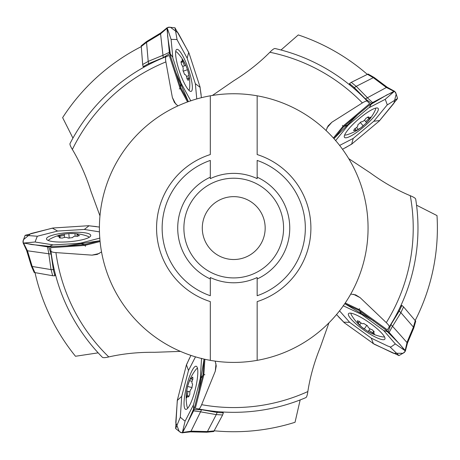 <?xml version="1.0" encoding="UTF-8"?>
<svg xmlns="http://www.w3.org/2000/svg" width="460" height="460" viewBox="0 0 460 460"><rect width="100%" height="100%" fill="white"/><g stroke="black" fill="none" stroke-linecap="round" stroke-linejoin="round"><path stroke-width="0.69" d="M367.206 74.267A203.653 203.653 0 0 0 298.287 34.931L280.997 49.996M141.122 46.701A203.653 203.653 0 0 0 62.629 117.633L72.939 138.126M350.175 85.29L349.462 83.616L351.285 82.357L368.103 74.025M144.963 66.625L143.146 66.66L142.657 64.498L141.231 45.782M212.399 95.45L233.703 80.793C247.417 72.266 259.469 62.755 269.859 52.262L269.922 52.198C272.36 49.697 274.045 48.467 274.976 48.507A184.247 184.247 0 0 1 367.35 101.223L369.627 103.661L343.442 125.758L333.385 138M177.87 105.915L174.369 102.39L172.368 97.491L165.882 61.91C165.341 58.805 165.439 57.057 166.169 56.666L169.286 55.47L179.958 88.027L187.542 101.936M415.265 320.378A203.653 203.653 0 0 0 437 215.579L416.553 205.189M401.902 305.423L403.564 306.889L400.878 312.627L399.211 311.155L401.89 305.417L400.447 306.515M348.709 158.614L370.283 172.88C383.324 182.396 396.658 190.009 410.28 195.713L410.366 195.747C413.597 197.07 415.368 198.174 415.679 199.053A184.247 184.247 0 0 1 389.143 327.037L387.326 329.837L359.559 309.775L345.247 302.973M214.354 430.807A203.653 203.653 0 0 0 295.032 422.286L300.167 399.93M221.818 411.936L223.347 412.879L222.617 414.972L213.762 431.52M328.946 322.834L320.327 347.219C314.249 362.175 310.086 376.953 307.843 391.552L307.832 391.644C307.332 395.1 306.693 397.084 305.911 397.595A184.247 184.247 0 0 1 198.582 408.94L195.316 408.273L203.809 375.084L204.89 359.277M35.052 272.814A203.653 203.653 0 0 0 75.486 356.264L98.164 352.849M55.309 274.033L54.889 275.799L52.676 275.736L34.189 272.475M180.446 351.388L154.6 352.303C138.454 352.118 123.176 353.659 108.773 356.925L108.686 356.948C105.282 357.748 103.201 357.88 102.442 357.345A184.247 184.247 0 0 1 50.922 251.016L50.537 247.704L84.721 245.433L100.079 241.54M283.573 228.079A49.835 49.835 0 0 0 186.047 213.589A49.835 49.835 0 0 0 212.393 273.119A49.835 49.835 0 0 0 283.573 228.079M265.173 228.079A31.441 31.441 0 0 1 233.732 259.515A31.441 31.441 0 0 1 202.291 228.079A31.441 31.441 0 0 1 233.732 196.638A31.441 31.441 0 0 1 265.173 228.079M274.976 48.507A184.247 184.247 0 0 1 367.35 101.223C366.718 100.694 365.062 101.257 362.382 102.919L331.821 122.262L328.032 125.954L326.071 130.519M99.958 215.855L91.04 191.578C86.181 176.18 79.959 162.144 72.369 149.471L72.323 149.396C70.501 146.412 69.73 144.474 70 143.589A184.247 184.247 0 0 1 166.169 56.666A184.247 184.247 0 0 0 70 143.589M415.679 199.053A184.247 184.247 0 0 1 389.143 327.037C389.505 326.295 388.556 324.829 386.296 322.632L360.134 297.654L355.637 294.872L350.733 294.072M305.911 397.595A184.247 184.247 0 0 1 198.582 408.94C199.41 409.003 200.428 407.583 201.641 404.673L215.297 371.18L216.246 365.976L215.188 361.123M102.442 357.345A184.247 184.247 0 0 1 50.922 251.016C51.117 251.821 52.785 252.35 55.925 252.597L92.006 255.139L97.244 254.414L101.528 251.896M257.157 360.353A134.332 134.332 0 0 0 257.157 95.806L257.157 154.548A77.171 77.171 0 0 1 257.157 301.605L257.157 360.353A134.332 134.332 0 0 1 210.312 360.353L210.312 301.605A77.171 77.171 0 0 1 210.312 154.548L210.312 95.806A134.332 134.332 0 0 0 210.312 360.353M210.312 95.806A134.332 134.332 0 0 1 257.157 95.806M257.157 178.641L257.157 177.198L257.157 178.641A54.705 54.705 0 0 0 210.312 178.641L210.312 160.419A71.599 71.599 0 0 0 210.312 295.734L210.312 278.961A56.011 56.011 0 0 1 210.312 177.198L210.312 178.641M257.157 160.419L257.157 177.198A56.011 56.011 0 0 1 257.157 278.961L257.157 295.734A71.599 71.599 0 0 0 257.157 160.419M257.157 277.512L257.157 278.961L257.157 277.512A54.705 54.705 0 0 1 210.312 277.512L210.312 278.961L210.312 277.512M384.433 336.749A20.579 4.266 35.1 0 1 382.179 336.823A45.73 45.73 0 0 1 368.121 331.568M373.106 332.931A20.579 4.266 35.1 0 1 368.914 330.401M368.098 331.556L361.882 327.227L357.489 322.816L358.386 323.305L358.403 322.995L357.339 321.097L359.185 321.275C361.244 323.472 362.756 324.191 363.728 323.426L367.609 325.95C368.046 327.629 369.616 328.917 372.307 329.82L374.342 332.166L373.462 332.16L372.933 332.683L374.492 333.885L372.646 333.707L368.098 331.556L370.018 328.831M363.618 328.612A45.73 45.73 0 0 1 351.641 315.33A20.579 4.266 35.1 0 1 350.951 313.179M359.524 325.162L361.048 322.995M364.222 329.032L366.873 325.266M372.646 333.707L373.152 332.982M357.339 321.097L357.644 320.66M187.824 408.112A20.579 4.266 103.7 0 1 186.927 406.042A45.73 45.73 0 0 1 186.668 391.04M187.226 396.175A20.579 4.266 103.7 0 1 188.042 391.345M197.489 368.328A20.579 4.266 103.7 0 0 195.742 369.754A45.73 45.73 0 0 0 187.766 385.767L186.674 391.011L186.34 396.031L186.846 397.814L187.392 395.922L187.726 395.836L188.393 397.043L189.83 394.289C189.681 391.454 190.308 389.528 191.705 388.504L192.636 383.968C191.573 383.341 191.682 381.673 192.97 378.948L192.464 377.166L192.981 377.292M187.766 385.767L189.48 380.69L192.056 381.317M192.464 377.166L191.084 378.856L190.733 378.632L190.917 377.936L189.48 380.69M187.599 386.48L192.079 387.567M186.674 391.011L189.911 391.799M186.34 396.031L187.191 396.238M175.685 51.583A20.579 4.266 -108.9 0 1 177.554 52.848A45.73 45.73 0 0 1 185.84 65.36M182.608 61.329A20.579 4.266 -108.9 0 1 184.512 65.837M185.851 65.383L187.743 70.397L189.031 75.595L189.296 78.689L189.077 78.004L188.663 78.01L188.41 80.172L187.019 78.942C186.645 75.952 185.84 74.485 184.604 74.526L182.953 70.207C183.586 68.592 183.074 66.625 181.424 64.314L181.159 61.22L182.367 61.881L182.603 61.629L182.045 59.742L183.436 60.973L185.851 65.383L182.695 66.459M187.743 70.397A45.73 45.73 0 0 1 189.623 88.182A20.579 4.266 -108.9 0 1 188.922 90.327M189.031 75.595L186.524 76.452M187.502 69.707L183.143 71.196M183.436 60.973L182.603 61.255M188.41 80.172L187.904 80.345M375.63 108.14A20.579 4.266 -40.9 0 1 375.159 110.348A45.73 45.73 0 0 1 366.66 122.716M369.19 118.214A20.579 4.266 -40.9 0 1 365.717 121.67M366.643 122.734L360.939 127.719L355.597 130.916L356.287 130.163L355.988 130.071L353.889 130.646L354.51 128.898C357.138 127.431 358.202 126.138 357.696 125.011L361.089 121.854C362.819 121.837 364.452 120.629 365.976 118.231L368.742 116.828L368.586 118.197L368.909 118.318L370.449 117.099L369.828 118.841L366.643 122.734L364.464 120.215M362.704 126.368A45.73 45.73 0 0 1 346.921 134.78A20.579 4.266 -40.9 0 1 344.666 134.929M358.363 129.507L356.632 127.506M363.256 125.89L360.243 122.406M369.828 118.841L369.253 118.18M353.889 130.646L353.544 130.243M48.352 240.54A20.579 4.266 175.5 0 1 50.042 239.039A45.73 45.73 0 0 1 64.222 234.117M59.512 236.244A20.579 4.266 175.5 0 1 64.354 235.52M89.171 237.325A20.579 4.266 175.5 0 0 87.268 236.112A45.73 45.73 0 0 0 69.569 233.525L64.245 234.117L59.374 235.359L57.839 236.4L59.8 236.325L59.99 236.618L59.052 237.624L62.111 238.136C64.762 237.113 66.792 237.107 68.195 238.119L72.795 237.584C73.059 236.382 74.681 235.963 77.671 236.342L79.206 235.302L79.246 235.836M69.569 233.525L74.928 233.565L75.135 236.21M79.206 235.302L77.171 234.519L77.274 234.117L77.993 234.077L74.928 233.565M68.845 233.582L69.207 238.177M64.245 234.117L64.509 237.435M59.374 235.359L59.443 236.239M163.237 57.638L148.706 63.618L148.982 64.48M148.201 61.404L146.556 42.343M160.626 33.844L146.544 42.36L141.111 46.615M163.231 57.621L160.574 33.862L160.776 32.942M148.195 61.387L162.714 55.384M169.613 53.642L163.219 57.621M169.458 52.86L180.619 87.285L180.774 82.581M179.716 87.371L180.619 87.285M175.064 70.593L188.335 101.648L180.814 87.86M181.142 88.538L179.222 88.86M200.134 87.36L195.35 83.691L187.162 58.19L188.698 52.382L189.135 53.44L199.996 86.813L201.405 97.692M188.698 52.382L174.978 27.801L168.849 27.157L167.141 27.698L165.738 28.888L167.049 27.801M187.162 58.19L177.111 39.83L176.634 39.497L171.091 39.364L167.141 27.698M164.64 29.791L165.738 28.888M169.418 52.877L166.957 28.313L160.615 33.804M162.76 55.464L169.314 52.348M171.091 39.364L172.862 58.052L180.964 82.978L190.854 100.93M172.615 57.069L169.452 52.854M196.771 98.934L195.35 83.691M174.972 27.755L177.111 39.83M166.98 27.985L166.957 28.313M192.28 85.537A22.195 4.6 -108.9 0 1 191.113 91.396A22.195 4.6 -108.9 0 1 185.248 84.996A22.195 4.6 -108.9 0 1 177.031 62.945A22.195 4.6 -108.9 0 1 176.761 49.398A22.195 4.6 -108.9 0 1 185.581 61.709A22.195 4.6 -108.9 0 1 192.28 85.537M143.146 66.665L148.695 63.601L148.201 61.427L142.657 64.498M146.533 42.326L146.659 41.498L160.695 32.982M390.948 324.536L399.188 311.15L398.458 310.615M403.564 306.889L415.719 321.189M400.896 312.65L413.431 327.1L415.322 320.442M407.042 342.246L413.431 327.083M388.136 331.51L390.971 324.536L407.451 343.062M400.913 312.656L392.69 326.048M343.626 322.172L349.652 322.328L371.266 338.146L387.688 346L390.77 347.081L395.335 343.93L383.692 330.504L388.734 332.057L359.455 310.764L362.1 314.657M360.14 310.166L359.455 310.764M373.761 321.005L344.77 303.675L358.961 310.414M358.294 310.057L359.662 308.671M406.186 347.886L405.386 351.049L404.317 352.486L398.981 355.574L374.325 344.258L344.528 322.903L336.524 314.559M392.61 326.008L389.137 332.384L405.174 350.445L407.077 342.269M383.692 330.504L361.709 314.45L343.154 305.739M339.543 310.834L349.652 322.328M373.44 343.747L371.266 338.146M399.015 355.603L390.183 347.093M405.398 350.917L395.335 343.93M389.12 332.367L388.746 332.016M351.055 319.033A22.195 4.6 35.1 0 1 348.553 313.599A22.195 4.6 35.1 0 1 357.058 315.336A22.195 4.6 35.1 0 1 376.665 328.342A22.195 4.6 35.1 0 1 384.847 339.147A22.195 4.6 35.1 0 1 370.478 334.374A22.195 4.6 35.1 0 1 351.055 319.033M413.459 327.1L413.845 327.842L407.497 342.987M51.077 269.606L54.228 269.606M51.054 269.6L32.183 266.466L34.971 272.797M51.135 254.098L53.325 269.663M27.433 250.729L32.188 266.484M51.112 254.098L27.439 250.78L26.599 250.355M51.031 269.6L48.823 254.046M48.84 246.934L51.112 254.115M48.047 246.888L75.014 245.341M75.014 245.335L84.772 244.536L79.643 243.3M84.025 245.508L84.163 244.611M66.619 245.853L99.998 240.701L84.766 244.565M85.508 244.415L85.347 246.353M89.079 225.728L84.341 229.448L57.603 231.058L52.354 228.131L53.486 227.97L88.51 225.722L99.406 227.062M52.354 228.131L25.145 235.324L23 241.103L23.098 242.891L23.903 244.547L23.098 242.891M24.501 245.835L23.897 244.547M48.053 246.934L23.172 243.001M48.909 254.023L47.518 246.899M23.65 243.231L27.399 250.729M57.603 231.058L37.323 236.239L35.362 241.143L35.38 241.96L35.817 242.138L53.279 244.892L75.912 243.553L80.638 243.098L99.923 238.079M52.906 244.875L48.035 246.893M99.452 231.857L84.341 229.448M25.099 235.319L37.323 236.239M23.322 243.11L35.38 241.96M85.364 232.881A22.195 4.6 175.5 0 1 90.752 235.468A22.195 4.6 175.5 0 1 83.099 239.562A22.195 4.6 175.5 0 1 59.696 242.052A22.195 4.6 175.5 0 1 46.506 238.953A22.195 4.6 175.5 0 1 60.616 233.461A22.195 4.6 175.5 0 1 85.364 232.881M32.154 266.484L31.389 266.156L26.617 250.447M223.37 412.879L217.045 412.488L217.275 411.585M216.28 414.604L207.425 431.56L214.314 430.882M201.578 409.699L217.051 412.465L216.292 414.581L222.617 414.972M190.992 431.164L207.443 431.555M201.572 409.716L191.044 431.175M216.275 414.621L200.807 411.878M194.051 409.641L201.583 409.722M193.763 410.383L202.86 375.303L200.198 379.241M203.659 375.768L202.854 375.354M198.565 392.414L204.067 359.093L203.096 374.02L204.878 374.773M195.494 356.851L188.496 370.467L186.438 364.803L190.923 355.402M188.496 370.467L181.7 396.37L177.284 400.447L186.438 364.82M177.284 400.447L175.639 428.547L180.464 432.383L182.195 432.848L184.017 432.595L182.195 432.848M185.432 432.429L184.017 432.601M193.809 410.389L182.677 432.429L190.98 431.204M200.813 411.792L193.608 410.889M181.7 396.37L180.308 417.254L184.391 420.67L185.138 420.888L185.639 420.147L193.499 404.788L199.226 383.053L200.313 378.235L201.555 358.346M193.367 405.139L193.763 410.395M202.998 374.768L203.096 374.02M175.622 428.588L180.308 417.254M182.321 432.808L185.138 420.888M192.079 370.565A22.195 4.6 103.7 0 1 196.219 366.246A22.195 4.6 103.7 0 1 197.719 374.796A22.195 4.6 103.7 0 1 192.803 397.808A22.195 4.6 103.7 0 1 185.742 409.377A22.195 4.6 103.7 0 1 184.92 394.254A22.195 4.6 103.7 0 1 192.079 370.565M207.431 431.589L206.885 432.216L190.469 431.859M190.382 431.842L191.044 431.181M365.355 98.871L354.361 87.636L353.671 88.216M367.247 97.543L356.241 86.325L373.284 77.671M386.434 87.532L373.267 77.665M365.372 98.86L386.4 87.492L387.326 87.337M371.45 103.281L365.361 98.843M369.391 107.347L372.117 102.833L351.434 119.979L343.936 126.511L348.795 124.47M343.959 125.287L344.379 126.092M357.771 114.689L333.948 138.627L343.407 127.035L342.395 125.384M351.624 144.193L342.51 149.264M391.702 89.734L394.577 91.275L395.749 92.713L397.48 98.21L397.084 99.147L379.184 121.089L351.63 144.198M372.082 102.816L393.938 91.333L386.469 87.509M367.189 97.612L372.537 102.522M351.618 144.216L353.228 138.402L373.802 121.262L387.061 105.064L387.193 104.495L385.238 99.302L368.575 107.95L348.502 124.798L335.558 140.691M343.919 126.483L343.407 127.035M339.629 145.429L353.228 138.402M379.764 120.508L373.802 121.262M397.457 98.555L387.061 105.064M394.456 91.229L385.238 99.302M394.249 91.229L393.938 91.333M350.37 136.246A22.195 4.6 -40.9 0 1 344.494 137.356A22.195 4.6 -40.9 0 1 348.231 129.524A22.195 4.6 -40.9 0 1 365.596 113.643A22.195 4.6 -40.9 0 1 378.062 108.318A22.195 4.6 -40.9 0 1 369.949 121.112A22.195 4.6 -40.9 0 1 350.37 136.246M354.378 87.613L356.207 86.348L351.285 82.357M367.287 74.227L373.29 77.665L374.106 77.452L387.262 87.273M201.118 94.714L199.922 86.532M188.974 53.021L178.066 32.867L170.298 27.221L167.256 27.646L167.636 36.242L170.867 57.517M338.502 316.802L344.287 322.713M372.836 343.396L393.513 353.286L403.115 353.286L405.323 351.158L399.964 344.425L384.847 329.113M96.45 226.596L88.222 225.728M53.05 228.022L30.814 233.588L23.414 239.717L23.075 242.771L31.498 244.53L52.906 246.681M189.56 358.07L186.173 365.614M177.393 399.757L175.76 422.619L179.279 431.555L182.074 432.831L186.369 425.373L195.08 405.697M345.167 147.884L352.303 143.704M379.276 121.003L393.875 103.333L396.198 94.018L394.668 91.356L386.837 94.932L368.322 105.898M362.382 102.919A179.486 179.486 0 0 0 269.859 52.262M165.882 61.91A179.486 179.486 0 0 0 72.369 149.471M386.296 322.632A179.486 179.486 0 0 0 410.28 195.713M201.641 404.673A179.486 179.486 0 0 0 307.843 391.552M55.925 252.597A179.486 179.486 0 0 0 108.773 356.925M92.006 255.139L99.245 253.5M215.297 371.18L215.999 363.791M360.134 297.654L353.516 294.296M331.821 122.262L326.962 127.874M172.368 97.491L175.749 104.098M53.302 269.669L54.901 275.799M52.676 275.736L51.077 269.6M354.378 87.618L349.456 83.622M373.853 331.091L373.181 332.039M359.536 321.678L358.65 322.943M189.215 396.192L188.083 395.922M192.728 379.425L191.228 379.063M180.918 62.382L182.022 62.002M186.967 78.407L188.433 77.907M367.58 117.041L368.345 117.921M354.988 128.656L355.994 129.823M60.111 238.142L60.024 236.98M77.142 236.262L77.021 234.721M146.585 41.567L141.191 45.81M165.583 29.014L160.655 33.011M405.381 351.06L405.823 349.261M413.862 327.744L415.731 321.143M405.875 349.065L407.514 342.936M31.435 266.242L34.212 272.521M23.989 244.731L26.634 250.493M206.983 432.199L213.814 431.514M184.218 432.572L190.52 431.854M394.588 91.281L392.949 90.419M374.014 77.412L368.058 73.997M392.771 90.321L387.216 87.245"/></g></svg>
